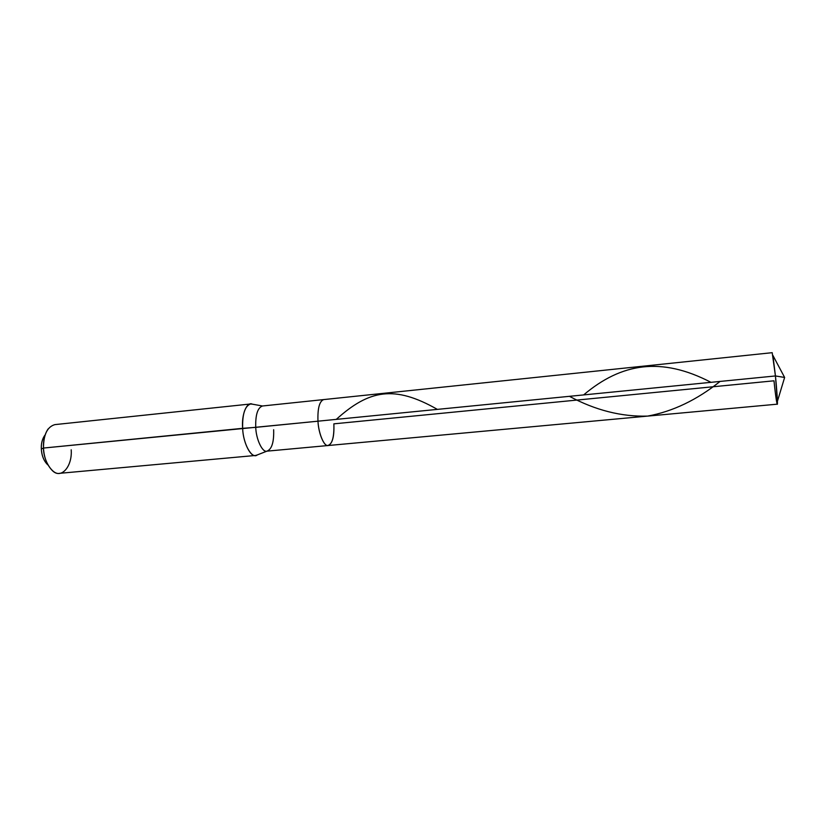 <?xml version="1.0" encoding="UTF-8"?>
<svg xmlns="http://www.w3.org/2000/svg" width="826" height="826" viewBox="0 0 826 826"><rect width="100%" height="100%" fill="white"/><g stroke="black" fill="none" stroke-linecap="round" stroke-linejoin="round"><path stroke-width="1.24" d="M255.606 455.456L59.668 473.319C52.802 475.218 43.427 461.145 43.479 448.053L242.648 428.333C242.999 442.158 250.495 457.263 255.606 455.456L257.289 454.93C252.044 459.535 243.112 444.161 242.648 428.333L255.74 427.352C256.081 439.473 262.523 452.751 266.901 451.161C262.523 452.751 256.081 439.473 255.74 427.352L317.979 421.188C318.495 432.845 323.74 445.885 327.623 445.524C332.207 444.46 334.282 437.233 333.859 423.841C334.282 437.233 332.207 444.46 327.623 445.524C323.74 445.885 318.495 432.845 317.979 421.188C318.433 433.516 324.308 447.083 328.159 445.524C332.465 443.738 334.365 436.5 333.859 423.841L773.993 380.807C775.666 397.574 777.762 410.419 777.411 401.353L775.438 375.954L784.628 377.451L775.438 375.954C776.884 389.707 777.875 405.473 777.256 404.172L328.159 445.524C324.308 447.083 318.433 433.516 317.979 421.188L775.438 375.954L772.196 352.681L323.647 399.588C319.404 401.312 317.514 408.519 317.979 421.188L775.438 375.954L772.899 355.417L784.628 377.451L777.411 401.353M45.069 435.023C42.322 438.658 41.073 443.304 41.331 448.962C41.672 455.436 43.706 460.619 47.402 464.511M257.289 454.93L266.901 451.161C271.795 449.344 274.046 442.199 273.654 429.726M71.191 449.788C72.523 466.514 61 479.844 52.172 470.397C46.886 464.842 43.984 457.387 43.479 448.053L41.331 448.962C41.083 443.748 42.157 439.308 44.563 435.653M48.022 465.028C43.974 461.29 41.744 455.931 41.331 448.962L43.479 448.053L317.979 421.188C317.514 408.519 319.404 401.312 323.647 399.588L262.462 405.989C257.629 407.755 255.389 414.879 255.74 427.352C255.389 414.879 257.629 407.755 262.462 405.989L252.302 404.162C246.943 401.24 241.326 414.538 242.648 428.333C242.276 414.125 244.909 406.01 250.546 403.986L252.302 404.162M250.546 403.986L54.888 424.616C47.319 426.774 43.51 434.579 43.479 448.053C43.117 440.537 44.656 434.177 48.104 428.952M720.065 381.426C696.958 399.929 672.818 411.493 647.625 416.097C621.524 416.862 595.463 410.264 569.444 396.325M710.959 382.324C661.337 356.533 621.472 362.913 583.631 394.921M437.377 409.386C394.467 384.988 369.284 389.604 336.285 419.381M266.901 451.161L328.159 445.524"/></g></svg>
